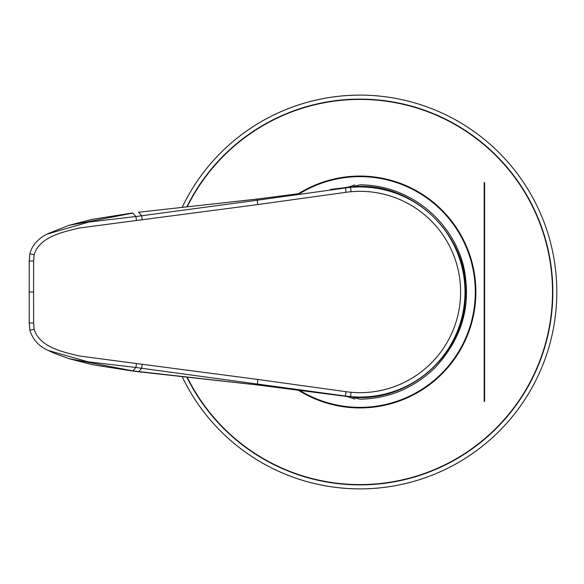 <?xml version="1.0" encoding="UTF-8"?>
<svg xmlns="http://www.w3.org/2000/svg" width="584" height="584" viewBox="0 0 584 584"><rect width="100%" height="100%" fill="white"/><g stroke="black" fill="none" stroke-linecap="round" stroke-linejoin="round"><path stroke-width="0.88" d="M186.924 377.3A192.895 192.895 -90 0 0 359.934 484.895L359.999 484.895A192.895 192.895 90 0 0 552.829 291.964A192.895 192.895 90 0 0 359.934 99.105L359.868 99.105A192.895 192.895 -90 0 0 186.924 206.699M359.934 488.866A196.866 196.866 0 0 1 182.252 376.775A196.866 196.866 0 0 0 556.808 292A196.866 196.866 0 0 0 182.252 207.225A196.866 196.866 0 0 1 359.934 95.134M359.934 407.931A115.931 115.931 0 0 1 298.504 390.316A115.931 115.931 0 0 0 475.865 292A115.931 115.931 0 0 0 298.504 193.684A115.931 115.931 0 0 1 359.934 176.069M345.837 396.346L257.42 384.951L132.802 370.884L68.832 358.62L53.881 353.108L48.297 350.488L88.06 361.839L135.919 367.475L132.714 371.052L138.569 371.767L141.664 368.27L135.919 367.475L136.452 363.518L79.774 356.058C62.525 352.028 39.624 347.057 34.149 329.339L33.602 323.018L33.58 292L33.602 260.982L34.149 254.661C39.617 236.951 62.525 231.972 79.774 227.942L257.748 204.568L257.186 200.239L345.458 187.953A105.04 105.04 -6.9 0 1 350.626 187.362A105.047 105.047 126.5 0 1 464.995 292A105.047 105.047 126.5 0 1 350.626 396.638A105.04 105.04 -173.8 0 1 345.458 396.047L141.664 368.27L142.189 364.285L136.452 363.518M138.569 371.767L257.391 384.951L346.21 396.397M257.42 384.951L257.778 379.432L142.189 364.285M47.267 234.06L88.848 222.037L135.919 216.525L257.186 200.239L257.376 199.049M136.452 220.482L135.919 216.525L132.802 213.116L68.839 225.38L48.297 233.512C38.186 238.411 32.032 245.185 29.85 253.843L29.222 260.975L29.2 292L33.58 292M138.569 212.233L257.42 199.049L300.191 193.465L257.398 199.034L138.569 212.233L141.664 215.73L142.189 219.715M346.465 187.435L330.522 189.457M354.911 184.931L347.13 187.42L352.283 186.917C413.479 179.879 472.354 238.673 465.134 300.154C462.535 356.028 407.596 403.011 352.283 397.084L350.626 396.638L351.013 392.28A100.667 100.667 -173.8 0 1 346.064 391.711L257.778 379.432M330.602 189.45L346.867 187.384M354.911 399.069L346.714 396.463M352.283 397.084L359.934 399.186C388.834 398.675 413.939 388.112 435.255 367.497C458.951 341.633 469.149 312.885 465.849 281.269C462.477 232.476 417.961 185.121 359.934 184.814L350.626 187.362L351.013 191.72A100.674 100.674 126.5 0 1 460.623 292A100.674 100.674 126.5 0 1 351.021 392.28M484.18 182.631L484.18 401.369L484.618 401.369L484.618 182.631L484.18 182.631M360.007 484.574A192.574 192.574 0 0 0 552.508 291.971A192.574 192.574 0 0 0 359.941 99.426M359.861 99.426A192.574 192.574 0 0 0 187.303 206.663M187.303 377.337A192.574 192.574 0 0 0 359.926 484.574M299.891 193.501A115.355 115.355 0 0 1 475.288 292A115.355 115.355 0 0 1 299.891 390.499M257.748 204.568L346.064 192.289L345.458 187.953L347.13 187.42M346.064 391.711L345.458 396.047L347.071 396.558M346.064 192.289A100.667 100.667 -6.9 0 1 351.021 191.72M34.149 254.661L29.85 253.843M29.558 260.975L33.602 260.982M29.558 323.025L33.602 323.018M30.076 330.113L34.149 329.339M132.714 371.052L92.484 364.715L68.832 358.627M132.714 212.948L91.936 219.394L68.839 225.373M29.2 292L29.222 323.025L29.85 330.157C32.799 339.625 38.953 346.407 48.297 350.488"/></g></svg>
